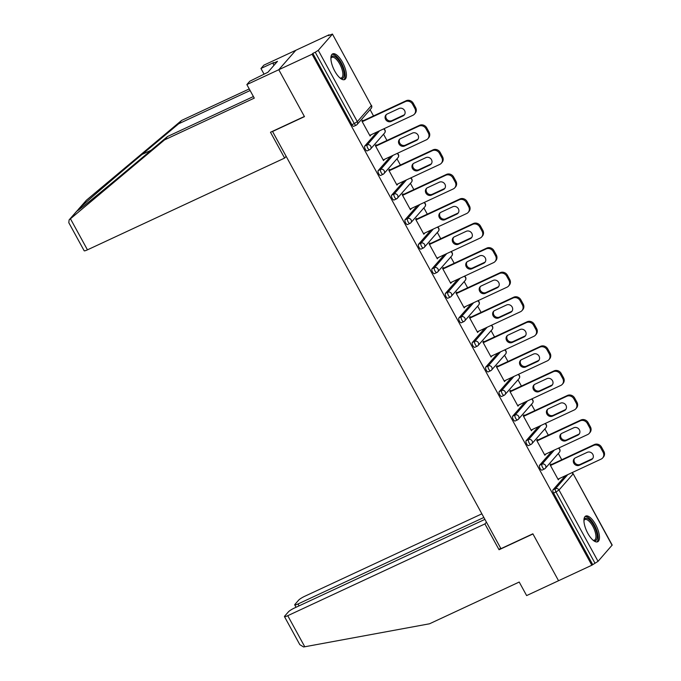 <?xml version="1.0" encoding="UTF-8"?>
<svg xmlns="http://www.w3.org/2000/svg" width="681" height="681" viewBox="0 0 681 681"><rect width="100%" height="100%" fill="white"/><g stroke="black" fill="none" stroke-linecap="round" stroke-linejoin="round"><path stroke-width="1.02" d="M595.577 524.498A14.173 5.448 65 0 0 585.728 516.07A14.173 5.448 65 0 0 587.831 533.342A14.173 5.448 65 0 0 597.688 541.761A14.173 5.448 65 0 0 595.577 524.498M342.526 62.294A14.173 5.448 65 0 0 332.677 53.876A14.173 5.448 65 0 0 334.788 71.139A14.173 5.448 65 0 0 344.637 79.566A14.173 5.448 65 0 0 342.526 62.294M484.898 519.373L294.498 607.988A5.448 0.843 -28.7 0 0 288.455 611.81L284.684 616.118A5.448 0.843 -28.7 0 0 284.462 616.611A5.448 0.843 -28.7 0 0 287.748 615.692L304.765 646.771L429.524 623.787L519.211 582.042L526.626 595.586L558.548 580.723L532.865 533.81L500.944 548.673L272.545 131.493L304.467 116.638L278.784 69.726L295.809 50.283L329.102 34.791L328.353 35.642L332.43 34.05L371.366 105.615L332.43 34.05M561.748 459.743L558.326 453.478M548.307 435.185L544.877 428.919M534.857 410.626L531.435 404.361M521.416 386.067L517.986 379.802M507.966 361.509L504.544 355.244M494.525 336.95L491.095 330.685M481.084 312.392L477.653 306.127M467.634 287.833L464.204 281.568M454.193 263.275L450.762 257.009M440.743 238.716L437.313 232.451M427.302 214.157L423.871 207.892M413.852 189.599L410.422 183.334M400.411 165.04L396.98 158.775M386.961 140.482L383.531 134.217M373.52 115.923L370.089 109.658M353.899 126.206A2.724 1.047 -115 0 1 353.754 126.317A2.724 1.047 -115 0 1 351.864 124.691L354.299 123.559L315.252 52.25L318.274 50.334L332.319 34.297M351.864 124.691L312.817 53.382L312.077 54.233L278.784 69.726L295.809 50.283L263.887 65.146L260.959 68.483L264.015 74.076M315.252 52.25L312.817 53.382M500.578 548.009L499.054 549.746L532.951 533.972L558.548 580.723L591.84 565.23L312.077 54.233M612.091 545.302L573.155 473.738L612.193 545.055L598.046 561.34L591.84 565.23M369.851 135.604L370.822 135.153L370.072 136.004L361.883 121.048L362.632 120.196L362.973 120.826M592.589 564.379L553.542 493.07A2.724 1.047 -115 0 1 552.998 489.86L565.341 475.764M542.136 470.018A2.724 1.047 -115 0 1 541.991 470.128A2.724 1.047 -115 0 1 540.101 468.511A2.724 1.047 -115 0 1 539.548 465.302L551.891 451.205M528.686 445.459A2.724 1.047 -115 0 1 528.55 445.57A2.724 1.047 -115 0 1 526.651 443.952A2.724 1.047 -115 0 1 526.107 440.743L538.45 426.646M515.245 420.901A2.724 1.047 -115 0 1 515.1 421.011A2.724 1.047 -115 0 1 513.21 419.394A2.724 1.047 -115 0 1 512.657 416.185L525 402.088M501.795 396.342A2.724 1.047 -115 0 1 501.659 396.453A2.724 1.047 -115 0 1 499.76 394.835A2.724 1.047 -115 0 1 499.216 391.626L511.559 377.529M488.354 371.783A2.724 1.047 -115 0 1 488.209 371.894A2.724 1.047 -115 0 1 486.319 370.277A2.724 1.047 -115 0 1 485.766 367.068L498.109 352.971M474.912 347.233A2.724 1.047 -115 0 1 474.768 347.336A2.724 1.047 -115 0 1 472.869 345.718A2.724 1.047 -115 0 1 472.325 342.509L484.668 328.412M461.463 322.675A2.724 1.047 -115 0 1 461.318 322.777A2.724 1.047 -115 0 1 459.428 321.16A2.724 1.047 -115 0 1 458.875 317.95L471.218 303.854M448.021 298.116A2.724 1.047 -115 0 1 447.877 298.218A2.724 1.047 -115 0 1 445.978 296.601A2.724 1.047 -115 0 1 445.434 293.392L457.777 279.295M434.572 273.558A2.724 1.047 -115 0 1 434.427 273.66A2.724 1.047 -115 0 1 432.537 272.042A2.724 1.047 -115 0 1 431.984 268.833L444.327 254.737M421.13 248.999A2.724 1.047 -115 0 1 420.986 249.101A2.724 1.047 -115 0 1 419.087 247.484A2.724 1.047 -115 0 1 418.543 244.275L430.886 230.178M407.681 224.441A2.724 1.047 -115 0 1 407.536 224.543A2.724 1.047 -115 0 1 405.646 222.925A2.724 1.047 -115 0 1 405.093 219.716L417.436 205.619M394.239 199.882A2.724 1.047 -115 0 1 394.095 199.993A2.724 1.047 -115 0 1 392.196 198.367A2.724 1.047 -115 0 1 391.652 195.158L403.995 181.061M380.79 175.323A2.724 1.047 -115 0 1 380.645 175.434A2.724 1.047 -115 0 1 378.755 173.808A2.724 1.047 -115 0 1 378.202 170.599L390.553 156.502M367.348 150.765A2.724 1.047 -115 0 1 367.204 150.876A2.724 1.047 -115 0 1 365.305 149.25A2.724 1.047 -115 0 1 364.761 146.04L377.104 131.944M376.423 145.385L376.074 144.755L375.333 145.606L383.522 160.563L384.144 159.482M389.864 169.944L389.523 169.314L388.774 170.165L396.963 185.121L397.585 184.04M403.314 194.502L402.965 193.872L402.224 194.723L410.413 209.68L411.026 208.599M416.755 219.061L416.414 218.431L415.665 219.282L423.854 234.238L424.476 233.157M430.205 243.619L429.856 242.989L429.115 243.841L437.304 258.797L437.917 257.716M443.646 268.178L443.305 267.548L442.556 268.399L450.745 283.356L451.367 282.274M457.096 292.736L456.747 292.106L456.006 292.958L464.195 307.914L464.808 306.833M470.537 317.295L470.196 316.665L469.447 317.516L477.636 332.473L478.258 331.392M483.987 341.853L483.638 341.224L482.897 342.075L491.086 357.031L491.699 355.95M497.428 366.412L497.087 365.782L496.338 366.633L504.527 381.59L505.149 380.509M510.878 390.971L510.529 390.341L509.788 391.192L517.969 406.148L518.59 405.067M524.319 415.529L523.978 414.899L523.229 415.75L531.418 430.707L532.04 429.626M537.769 440.088L537.42 439.458L536.679 440.309L544.86 455.266L545.481 454.184M551.21 464.646L550.869 464.016L550.12 464.868L558.309 479.824L558.931 478.743M384.263 159.712L383.301 160.163M397.713 184.27L396.742 184.721M411.154 208.829L410.192 209.28M424.603 233.387L423.633 233.838M438.045 257.946L437.083 258.397M451.494 282.504L450.524 282.955M464.936 307.063L463.974 307.514M478.385 331.621L477.415 332.073M491.827 356.18L490.865 356.631M505.268 380.739L504.306 381.19M518.718 405.297L517.756 405.748M532.159 429.856L531.197 430.307M545.609 454.414L544.647 454.865M559.05 478.973L558.088 479.424M412.55 104.184L414.874 108.441L415.623 107.589L413.299 103.333L412.55 104.184A5.448 4.963 -138.8 0 0 405.408 101.588L362.232 121.678M414.874 108.441A5.448 4.963 -138.8 0 1 414.414 114.153A5.448 4.963 -138.8 0 1 412.899 115.285L369.732 135.374M387.14 114.042A4.265 3.882 -138.8 0 0 386.042 120.077A4.265 3.882 -138.8 0 0 391.192 121.439L403.05 115.923A4.265 3.882 -138.8 0 0 404.139 109.888A4.265 3.882 -138.8 0 0 398.998 108.517L387.14 114.042M405.408 101.588L406.148 100.737L362.011 121.278M406.148 100.737A5.448 4.963 41.2 0 1 413.299 103.333M415.623 107.589A5.448 4.963 41.2 0 1 415.163 113.301L414.414 114.153M386.357 114.527A4.265 3.882 -138.8 0 0 391.933 120.588L403.79 115.072A4.265 3.882 -138.8 0 0 404.574 114.578M426 128.743L428.323 132.999L429.064 132.148L426.74 127.892L426 128.743A5.448 4.963 -138.8 0 0 418.849 126.147L375.674 146.236M428.323 132.999A5.448 4.963 -138.8 0 1 427.864 138.711A5.448 4.963 -138.8 0 1 426.349 139.843L383.173 159.933M400.581 138.601A4.265 3.882 -138.8 0 0 399.483 144.636A4.265 3.882 -138.8 0 0 404.633 145.998L416.491 140.473A4.265 3.882 -138.8 0 0 417.589 134.446A4.265 3.882 -138.8 0 0 412.439 133.076L400.581 138.601M418.849 126.147L419.598 125.295L375.461 145.836M419.598 125.295A5.448 4.963 41.2 0 1 426.74 127.892M429.064 132.148A5.448 4.963 41.2 0 1 428.604 137.86L427.864 138.711M399.807 139.086A4.265 3.882 -138.8 0 0 405.382 145.147L417.232 139.631A4.265 3.882 -138.8 0 0 418.015 139.137M439.441 153.302L441.765 157.558L442.514 156.707L440.19 152.45L439.441 153.302A5.448 4.963 -138.8 0 0 432.299 150.705L389.123 170.795M441.765 157.558A5.448 4.963 -138.8 0 1 441.305 163.27A5.448 4.963 -138.8 0 1 439.79 164.402L396.623 184.491M414.031 163.159A4.265 3.882 -138.8 0 0 412.933 169.186A4.265 3.882 -138.8 0 0 418.083 170.556L429.941 165.032A4.265 3.882 -138.8 0 0 431.03 159.005A4.265 3.882 -138.8 0 0 425.889 157.634L414.031 163.159M432.299 150.705L433.039 149.854L388.902 170.395M433.039 149.854A5.448 4.963 41.2 0 1 440.19 152.45M442.514 156.707A5.448 4.963 41.2 0 1 442.054 162.418L441.305 163.27M413.248 163.644A4.265 3.882 -138.8 0 0 418.824 169.705L430.681 164.189A4.265 3.882 -138.8 0 0 431.465 163.695M452.891 177.86L455.214 182.108L455.955 181.265L453.631 177.009L452.891 177.86A5.448 4.963 -138.8 0 0 445.74 175.264L402.565 195.353M455.214 182.108A5.448 4.963 -138.8 0 1 454.755 187.828A5.448 4.963 -138.8 0 1 453.24 188.96L410.064 209.05M427.472 187.718A4.265 3.882 -138.8 0 0 426.374 193.744A4.265 3.882 -138.8 0 0 431.524 195.115L443.382 189.59A4.265 3.882 -138.8 0 0 444.48 183.564A4.265 3.882 -138.8 0 0 439.33 182.193L427.472 187.718M445.74 175.264L446.481 174.413L402.352 194.953M446.481 174.413A5.448 4.963 41.2 0 1 453.631 177.009M455.955 181.265A5.448 4.963 41.2 0 1 455.495 186.977L454.755 187.828M426.698 188.203A4.265 3.882 -138.8 0 0 432.273 194.264L444.123 188.748A4.265 3.882 -138.8 0 0 444.906 188.254M466.332 202.419L468.656 206.666L469.405 205.824L467.072 201.567L466.332 202.419A5.448 4.963 -138.8 0 0 459.19 199.822L416.014 219.912M468.656 206.666A5.448 4.963 -138.8 0 1 468.196 212.387A5.448 4.963 -138.8 0 1 466.681 213.519L423.514 233.609M440.922 212.276A4.265 3.882 -138.8 0 0 439.824 218.303A4.265 3.882 -138.8 0 0 444.974 219.674L456.823 214.149A4.265 3.882 -138.8 0 0 457.921 208.114A4.265 3.882 -138.8 0 0 452.78 206.752L440.922 212.276M459.19 199.822L459.93 198.971L415.793 219.512M459.93 198.971A5.448 4.963 41.2 0 1 467.072 201.567M469.405 205.824A5.448 4.963 41.2 0 1 468.945 211.536L468.196 212.387M440.139 212.761A4.265 3.882 -138.8 0 0 445.714 218.822L457.572 213.306A4.265 3.882 -138.8 0 0 458.356 212.812M479.773 226.977L482.105 231.225L482.846 230.382L480.522 226.126L479.773 226.977A5.448 4.963 -138.8 0 0 472.631 224.381L429.456 244.47M482.105 231.225A5.448 4.963 -138.8 0 1 481.646 236.945A5.448 4.963 -138.8 0 1 480.131 238.078L436.955 258.167M454.363 236.826A4.265 3.882 -138.8 0 0 453.265 242.862A4.265 3.882 -138.8 0 0 458.415 244.232L470.273 238.708A4.265 3.882 -138.8 0 0 471.371 232.672A4.265 3.882 -138.8 0 0 466.221 231.31L454.363 236.826M472.631 224.381L473.372 223.53L429.234 244.07M473.372 223.53A5.448 4.963 41.2 0 1 480.522 226.126M482.846 230.382A5.448 4.963 41.2 0 1 482.386 236.094L481.646 236.945M453.589 237.32A4.265 3.882 -138.8 0 0 459.156 243.381L471.014 237.856A4.265 3.882 -138.8 0 0 471.797 237.371M330.898 58.234A12.258 4.716 -115 0 1 330.957 58.013A12.258 4.716 -115 0 1 337.435 58.66A12.258 4.716 -115 0 1 343.99 72.467A12.258 4.716 -115 0 1 340.364 78.221A12.258 4.716 -115 0 1 340.159 78.119M340.015 78A11.356 4.367 65 0 0 341.47 77.932A11.356 4.367 65 0 0 342.305 70.347A11.356 4.367 65 0 0 336.678 59.647A11.356 4.367 65 0 0 331.894 57.34A11.356 4.367 65 0 0 330.906 58.421M343.837 79.762A14.08 5.414 65 0 0 344.245 70.032A14.08 5.414 65 0 0 337.435 57.383A14.08 5.414 65 0 0 332.013 54.361M583.949 520.429A12.258 4.716 -115 0 1 584 520.207A12.258 4.716 -115 0 1 590.478 520.854A12.258 4.716 -115 0 1 597.033 534.67A12.258 4.716 -115 0 1 593.406 540.416A12.258 4.716 -115 0 1 593.202 540.314M593.057 540.195A11.356 4.367 65 0 0 594.522 540.127A11.356 4.367 65 0 0 595.356 532.551A11.356 4.367 65 0 0 589.72 521.85A11.356 4.367 65 0 0 584.936 519.543A11.356 4.367 65 0 0 583.949 520.616M596.879 541.965A14.08 5.414 65 0 0 597.297 532.227A14.08 5.414 65 0 0 590.478 519.577A14.08 5.414 65 0 0 585.056 516.556M250.114 90.522L178.677 123.772L181.606 120.426L86.478 200.163L78.392 209.314M178.677 123.772L142.099 154.425C116.272 176.021 84.921 202.972 79.09 208.599L76.927 211.067C77.932 210.965 104.797 189.122 130.931 167.177L167.509 136.523L253.409 96.54M181.606 120.426L249.246 88.939M164.581 139.86L254.277 98.124L246.862 84.58L278.784 69.726L304.381 116.477L270.485 132.259L284.615 158.077L87.449 249.842A5.448 0.843 151.3 0 1 84.163 250.753L68.807 222.704L69.104 219.912L164.581 139.86L167.509 136.523M284.615 158.077L286.139 156.332M246.862 84.58L249.791 81.235L267.914 72.263L277.49 61.324L272.928 63.452L273.966 65.35M272.928 63.452L273.728 62.541L260.959 68.483M304.765 646.771L303.564 646.95L299.819 644.66L284.462 616.611M481.867 513.832L304.773 596.258A5.448 0.843 -28.7 0 0 298.721 600.08L294.95 604.387A5.448 0.843 -28.7 0 0 294.737 604.881A5.448 0.843 -28.7 0 0 298.023 603.962L299.061 605.86M483.859 517.475L298.023 603.962M486.447 522.191L484.915 523.927L287.748 615.692M499.054 549.746L484.915 523.927M493.223 251.536L495.547 255.784L496.296 254.941L493.963 250.685L493.223 251.536A5.448 4.963 -138.8 0 0 486.072 248.94L442.905 269.029M495.547 255.784A5.448 4.963 -138.8 0 1 495.087 261.495A5.448 4.963 -138.8 0 1 493.572 262.636L450.405 282.726M467.813 261.385A4.265 3.882 -138.8 0 0 466.715 267.42A4.265 3.882 -138.8 0 0 471.856 268.791L483.714 263.266A4.265 3.882 -138.8 0 0 484.812 257.231A4.265 3.882 -138.8 0 0 479.671 255.869L467.813 261.385M486.072 248.94L486.821 248.088L442.684 268.629M486.821 248.088A5.448 4.963 41.2 0 1 493.963 250.685M496.296 254.941A5.448 4.963 41.2 0 1 495.836 260.653L495.087 261.495M467.03 261.879A4.265 3.882 -138.8 0 0 472.605 267.939L484.463 262.415A4.265 3.882 -138.8 0 0 485.238 261.93M506.664 276.094L508.996 280.342L509.737 279.491L507.413 275.243L506.664 276.094A5.448 4.963 -138.8 0 0 499.522 273.498L456.347 293.588M508.996 280.342A5.448 4.963 -138.8 0 1 508.537 286.054A5.448 4.963 -138.8 0 1 507.022 287.195L463.846 307.284M481.254 285.943A4.265 3.882 -138.8 0 0 480.156 291.979A4.265 3.882 -138.8 0 0 485.306 293.349L497.164 287.825A4.265 3.882 -138.8 0 0 498.262 281.789A4.265 3.882 -138.8 0 0 493.112 280.427L481.254 285.943M499.522 273.498L500.263 272.647L456.125 293.188M500.263 272.647A5.448 4.963 41.2 0 1 507.413 275.243M509.737 279.491A5.448 4.963 41.2 0 1 509.277 285.211L508.537 286.054M480.471 286.437A4.265 3.882 -138.8 0 0 486.047 292.498L497.905 286.973A4.265 3.882 -138.8 0 0 498.688 286.488M520.114 300.653L522.438 304.901L523.187 304.049L520.854 299.802L520.114 300.653A5.448 4.963 -138.8 0 0 512.963 298.057L469.796 318.146M522.438 304.901A5.448 4.963 -138.8 0 1 521.978 310.613A5.448 4.963 -138.8 0 1 520.463 311.745L477.296 331.843M494.704 310.502A4.265 3.882 -138.8 0 0 493.606 316.537A4.265 3.882 -138.8 0 0 498.747 317.908L510.605 312.383A4.265 3.882 -138.8 0 0 511.703 306.348A4.265 3.882 -138.8 0 0 506.553 304.986L494.704 310.502M512.963 298.057L513.712 297.205L469.575 317.746M513.712 297.205A5.448 4.963 41.2 0 1 520.854 299.802M523.187 304.049A5.448 4.963 41.2 0 1 522.727 309.77L521.978 310.613M493.921 310.996A4.265 3.882 -138.8 0 0 499.496 317.057L511.354 311.532A4.265 3.882 -138.8 0 0 512.129 311.047M533.555 325.212L535.887 329.459L536.628 328.608L534.304 324.36L533.555 325.212A5.448 4.963 -138.8 0 0 526.413 322.615L483.238 342.705M535.887 329.459A5.448 4.963 -138.8 0 1 535.428 335.171A5.448 4.963 -138.8 0 1 533.913 336.303L490.737 356.401M508.145 335.061A4.265 3.882 -138.8 0 0 507.047 341.096A4.265 3.882 -138.8 0 0 512.197 342.466L524.055 336.942A4.265 3.882 -138.8 0 0 525.153 330.906A4.265 3.882 -138.8 0 0 520.003 329.544L508.145 335.061M526.413 322.615L527.154 321.764L483.016 342.305M527.154 321.764A5.448 4.963 41.2 0 1 534.304 324.36M536.628 328.608A5.448 4.963 41.2 0 1 536.168 334.328L535.428 335.171M507.362 335.554A4.265 3.882 -138.8 0 0 512.938 341.615L524.796 336.091A4.265 3.882 -138.8 0 0 525.579 335.605M547.005 349.77L549.329 354.018L550.078 353.167L547.745 348.919L547.005 349.77A5.448 4.963 -138.8 0 0 539.854 347.165L496.687 367.263M549.329 354.018A5.448 4.963 -138.8 0 1 548.869 359.73A5.448 4.963 -138.8 0 1 547.354 360.862L504.187 380.96M521.595 359.619A4.265 3.882 -138.8 0 0 520.497 365.654A4.265 3.882 -138.8 0 0 525.638 367.016L537.496 361.5A4.265 3.882 -138.8 0 0 538.594 355.465A4.265 3.882 -138.8 0 0 533.444 354.103L521.595 359.619M539.854 347.165L540.603 346.323L496.466 366.863M540.603 346.323A5.448 4.963 41.2 0 1 547.745 348.919M550.078 353.167A5.448 4.963 41.2 0 1 549.618 358.887L548.869 359.73M520.812 360.113A4.265 3.882 -138.8 0 0 526.387 366.174L538.245 360.649A4.265 3.882 -138.8 0 0 539.02 360.164M560.446 374.329L562.778 378.576L563.519 377.725L561.195 373.477L560.446 374.329A5.448 4.963 -138.8 0 0 553.304 371.724L510.129 391.822M562.778 378.576A5.448 4.963 -138.8 0 1 562.319 384.288A5.448 4.963 -138.8 0 1 560.803 385.42L517.628 405.518M535.036 384.178A4.265 3.882 -138.8 0 0 533.938 390.213A4.265 3.882 -138.8 0 0 539.088 391.575L550.946 386.059A4.265 3.882 -138.8 0 0 552.044 380.024A4.265 3.882 -138.8 0 0 546.894 378.662L535.036 384.178M553.304 371.724L554.045 370.881L509.907 391.422M554.045 370.881A5.448 4.963 41.2 0 1 561.195 373.477M563.519 377.725A5.448 4.963 41.2 0 1 563.059 383.437L562.319 384.288M534.253 384.671A4.265 3.882 -138.8 0 0 539.829 390.732L551.687 385.208A4.265 3.882 -138.8 0 0 552.47 384.722M573.896 398.887L576.22 403.135L576.969 402.284L574.636 398.036L573.896 398.887A5.448 4.963 -138.8 0 0 566.745 396.282L523.578 416.38M576.22 403.135A5.448 4.963 -138.8 0 1 575.76 408.847A5.448 4.963 -138.8 0 1 574.245 409.979L531.069 430.077M548.477 408.736A4.265 3.882 -138.8 0 0 547.388 414.772A4.265 3.882 -138.8 0 0 552.529 416.134L564.387 410.617A4.265 3.882 -138.8 0 0 565.485 404.582A4.265 3.882 -138.8 0 0 560.335 403.22L548.477 408.736M566.745 396.282L567.494 395.44L523.357 415.98M567.494 395.44A5.448 4.963 41.2 0 1 574.636 398.036M576.969 402.284A5.448 4.963 41.2 0 1 576.509 407.996L575.76 408.847M547.703 409.23A4.265 3.882 -138.8 0 0 553.278 415.291L565.136 409.766A4.265 3.882 -138.8 0 0 565.911 409.272M587.337 423.446L589.669 427.694L590.41 426.842L588.086 422.595L587.337 423.446A5.448 4.963 -138.8 0 0 580.195 420.841L537.02 440.939M589.669 427.694A5.448 4.963 -138.8 0 1 589.21 433.405A5.448 4.963 -138.8 0 1 587.694 434.538L544.519 454.636M561.927 433.295A4.265 3.882 -138.8 0 0 560.829 439.33A4.265 3.882 -138.8 0 0 565.979 440.692L577.837 435.176A4.265 3.882 -138.8 0 0 578.935 429.141A4.265 3.882 -138.8 0 0 573.785 427.779L561.927 433.295M580.195 420.841L580.936 419.998L536.798 440.539M580.936 419.998A5.448 4.963 41.2 0 1 588.086 422.595M590.41 426.842A5.448 4.963 41.2 0 1 589.95 432.554L589.21 433.405M561.144 433.788A4.265 3.882 -138.8 0 0 566.72 439.849L578.578 434.325A4.265 3.882 -138.8 0 0 579.361 433.831M600.787 448.004L603.111 452.252L603.86 451.401L601.527 447.153L600.787 448.004A5.448 4.963 -138.8 0 0 593.636 445.4L550.469 465.498M603.111 452.252A5.448 4.963 -138.8 0 1 602.651 457.964A5.448 4.963 -138.8 0 1 601.136 459.096L557.96 479.194M575.368 457.853A4.265 3.882 -138.8 0 0 574.279 463.889A4.265 3.882 -138.8 0 0 579.42 465.251L591.278 459.735A4.265 3.882 -138.8 0 0 592.376 453.699A4.265 3.882 -138.8 0 0 587.226 452.337L575.368 457.853M593.636 445.4L594.385 444.548L550.248 465.097M594.385 444.548A5.448 4.963 41.2 0 1 601.527 447.153M603.86 451.401A5.448 4.963 41.2 0 1 603.392 457.113L602.651 457.964M574.594 458.347A4.265 3.882 -138.8 0 0 580.169 464.399L592.027 458.883A4.265 3.882 -138.8 0 0 592.802 458.39M318.274 50.334L357.321 121.652L371.366 105.615A2.724 2.477 41.2 0 1 371.136 108.466A2.724 2.724 0 0 0 371.477 105.368M353.754 126.317L356.189 125.185A2.724 1.047 65 0 1 354.299 123.559L357.321 121.652A2.724 2.477 41.2 0 1 356.333 125.074A2.724 1.047 65 0 1 356.189 125.185A2.724 2.724 0 0 0 357.091 124.504L371.136 108.466M571.776 472.759A2.724 2.477 -138.8 0 1 573.044 473.985L558.999 490.022L598.046 561.34M595.015 563.247L555.977 491.937L553.542 493.07M552.998 489.86L555.424 488.728A2.724 2.477 -138.8 0 1 558.999 490.022L555.977 491.937A2.724 1.047 -115 0 1 555.424 488.728L567.767 474.631M364.761 146.04L367.195 144.908L379.538 130.812M367.204 150.876L369.638 149.743A2.724 1.047 65 0 1 367.74 148.117A2.724 1.047 -115 0 1 367.195 144.908A2.724 2.477 -138.8 0 1 370.762 146.211A2.724 2.477 41.2 0 1 370.532 149.062L384.578 133.025A2.724 2.477 41.2 0 0 384.808 130.173A2.724 2.477 -138.8 0 0 383.548 128.947M378.202 170.599L380.636 169.467L392.98 155.37M391.652 195.158L394.086 194.025L406.429 179.929M405.093 219.716L407.527 218.584L419.871 204.487M418.543 244.275L420.977 243.143L433.32 229.046M431.984 268.833L434.418 267.701L446.762 253.604M445.434 293.392L447.868 292.26L460.211 278.163M458.875 317.95L461.309 316.818L473.653 302.722M472.325 342.509L474.759 341.377L487.102 327.28M485.766 367.068L488.2 365.935L500.544 351.839M499.216 391.626L501.642 390.494L513.993 376.397M512.657 416.185L515.091 415.052L527.434 400.956M526.107 440.743L528.533 439.611L540.876 425.514M539.548 465.302L541.982 464.17L554.325 450.073M369.638 149.743A2.724 1.047 65 0 0 369.774 149.633A2.724 2.477 41.2 0 0 370.532 149.062A2.724 2.724 0 0 1 369.638 149.743M380.645 175.434L383.08 174.302A2.724 1.047 65 0 1 381.19 172.676A2.724 1.047 -115 0 1 380.636 169.467A2.724 2.477 -138.8 0 1 384.212 170.769A2.724 2.477 41.2 0 1 383.982 173.621L398.027 157.583A2.724 2.477 41.2 0 0 398.257 154.723A2.724 2.477 -138.8 0 0 396.989 153.506M383.08 174.302A2.724 1.047 65 0 0 383.224 174.191A2.724 2.477 41.2 0 0 383.982 173.621A2.724 2.724 0 0 1 383.08 174.302M394.095 199.993L396.529 198.861A2.724 1.047 65 0 1 394.631 197.235A2.724 1.047 -115 0 1 394.086 194.025A2.724 2.477 -138.8 0 1 397.653 195.328A2.724 2.477 41.2 0 1 397.423 198.18L411.469 182.142A2.724 2.477 41.2 0 0 411.699 179.282A2.724 2.477 -138.8 0 0 410.439 178.064M396.529 198.861A2.724 1.047 65 0 0 396.665 198.75A2.724 2.477 41.2 0 0 397.423 198.18A2.724 2.724 0 0 1 396.529 198.861M407.536 224.543L409.971 223.411A2.724 1.047 65 0 1 408.081 221.793A2.724 1.047 -115 0 1 407.527 218.584A2.724 2.477 -138.8 0 1 411.103 219.886A2.724 2.477 41.2 0 1 410.873 222.738L424.918 206.701A2.724 2.477 41.2 0 0 425.148 203.84A2.724 2.477 -138.8 0 0 423.88 202.623M409.971 223.411A2.724 1.047 65 0 0 410.115 223.308A2.724 2.477 41.2 0 0 410.873 222.738A2.724 2.724 0 0 1 409.971 223.411M420.986 249.101L423.42 247.969A2.724 1.047 65 0 1 421.522 246.352A2.724 1.047 -115 0 1 420.977 243.143A2.724 2.477 -138.8 0 1 424.544 244.445A2.724 2.477 41.2 0 1 424.314 247.297L438.36 231.259A2.724 2.477 41.2 0 0 438.59 228.399A2.724 2.477 -138.8 0 0 437.321 227.182M423.42 247.969A2.724 1.047 65 0 0 423.556 247.867A2.724 2.477 41.2 0 0 424.314 247.297A2.724 2.724 0 0 1 423.42 247.969M434.427 273.66L436.862 272.528A2.724 1.047 65 0 1 434.972 270.91A2.724 1.047 -115 0 1 434.418 267.701A2.724 2.477 -138.8 0 1 437.994 269.004A2.724 2.477 41.2 0 1 437.764 271.855L451.809 255.818A2.724 2.477 41.2 0 0 452.039 252.957A2.724 2.477 -138.8 0 0 450.771 251.74M436.862 272.528A2.724 1.047 65 0 0 437.006 272.426A2.724 2.477 41.2 0 0 437.764 271.855A2.724 2.724 0 0 1 436.862 272.528M447.877 298.218L450.303 297.086A2.724 1.047 65 0 1 448.413 295.469A2.724 1.047 -115 0 1 447.868 292.26A2.724 2.477 -138.8 0 1 451.435 293.562A2.724 2.477 41.2 0 1 451.205 296.414L465.251 280.376A2.724 2.477 41.2 0 0 465.481 277.516A2.724 2.477 -138.8 0 0 464.212 276.299M450.303 297.086A2.724 1.047 65 0 0 450.447 296.984A2.724 2.477 41.2 0 0 451.205 296.414A2.724 2.724 0 0 1 450.303 297.086M461.318 322.777L463.752 321.645A2.724 1.047 65 0 1 461.854 320.027A2.724 1.047 -115 0 1 461.309 316.818A2.724 2.477 -138.8 0 1 464.885 318.112A2.724 2.477 41.2 0 1 464.655 320.972L478.7 304.935A2.724 2.477 41.2 0 0 478.93 302.075A2.724 2.477 -138.8 0 0 477.662 300.857M463.752 321.645A2.724 1.047 65 0 0 463.897 321.543A2.724 2.477 41.2 0 0 464.655 320.972A2.724 2.724 0 0 1 463.752 321.645M474.768 347.336L477.194 346.203A2.724 1.047 65 0 1 475.304 344.586A2.724 1.047 -115 0 1 474.759 341.377A2.724 2.477 -138.8 0 1 478.326 342.671A2.724 2.477 41.2 0 1 478.096 345.531L492.142 329.493A2.724 2.477 41.2 0 0 492.372 326.633A2.724 2.477 -138.8 0 0 491.103 325.416M477.194 346.203A2.724 1.047 65 0 0 477.338 346.101A2.724 2.477 41.2 0 0 478.096 345.531A2.724 2.724 0 0 1 477.194 346.203M488.209 371.894L490.643 370.762A2.724 1.047 65 0 1 488.745 369.145A2.724 1.047 -115 0 1 488.2 365.935A2.724 2.477 -138.8 0 1 491.776 367.229A2.724 2.477 41.2 0 1 491.546 370.089L505.591 354.052A2.724 2.477 41.2 0 0 505.821 351.192A2.724 2.477 -138.8 0 0 504.553 349.974M490.643 370.762A2.724 1.047 65 0 0 490.788 370.651A2.724 2.477 41.2 0 0 491.546 370.089A2.724 2.724 0 0 1 490.643 370.762M501.659 396.453L504.085 395.32A2.724 1.047 65 0 1 502.195 393.703A2.724 1.047 -115 0 1 501.642 390.494A2.724 2.477 -138.8 0 1 505.217 391.788A2.724 2.477 41.2 0 1 504.987 394.648L519.033 378.61A2.724 2.477 41.2 0 0 519.262 375.75A2.724 2.477 -138.8 0 0 517.994 374.533M504.085 395.32A2.724 1.047 65 0 0 504.229 395.21A2.724 2.477 41.2 0 0 504.987 394.648A2.724 2.724 0 0 1 504.085 395.32M515.1 421.011L517.534 419.879A2.724 1.047 65 0 1 515.636 418.262A2.724 1.047 -115 0 1 515.091 415.052A2.724 2.477 -138.8 0 1 518.667 416.346A2.724 2.477 41.2 0 1 518.437 419.207L532.482 403.169A2.724 2.477 41.2 0 0 532.712 400.309A2.724 2.477 -138.8 0 0 531.444 399.092M517.534 419.879A2.724 1.047 65 0 0 517.679 419.768A2.724 2.477 41.2 0 0 518.437 419.207A2.724 2.724 0 0 1 517.534 419.879M528.55 445.57L530.976 444.438A2.724 1.047 65 0 1 529.086 442.82A2.724 1.047 -115 0 1 528.533 439.611A2.724 2.477 -138.8 0 1 532.108 440.905A2.724 2.477 41.2 0 1 531.878 443.765L545.924 427.728A2.724 2.477 41.2 0 0 546.153 424.867A2.724 2.477 -138.8 0 0 544.885 423.65M530.976 444.438A2.724 1.047 65 0 0 531.12 444.327A2.724 2.477 41.2 0 0 531.878 443.765A2.724 2.724 0 0 1 530.976 444.438M541.991 470.128L544.425 468.996A2.724 1.047 65 0 1 542.527 467.379A2.724 1.047 -115 0 1 541.982 464.17A2.724 2.477 -138.8 0 1 545.558 465.463A2.724 2.477 41.2 0 1 545.328 468.324L559.365 452.286A2.724 2.477 41.2 0 0 559.603 449.426A2.724 2.477 -138.8 0 0 558.335 448.2M544.425 468.996A2.724 1.047 65 0 0 544.57 468.886A2.724 2.477 41.2 0 0 545.328 468.324A2.724 2.724 0 0 1 544.425 468.996M391.192 121.439L391.933 120.588M403.05 115.923L403.79 115.072M404.633 145.998L405.382 145.147M416.491 140.473L417.232 139.631M418.083 170.556L418.824 169.705M429.941 165.032L430.681 164.189M431.524 195.115L432.273 194.264M443.382 189.59L444.123 188.748M444.974 219.674L445.714 218.822M456.823 214.149L457.572 213.306M458.415 244.232L459.156 243.381M470.273 238.708L471.014 237.856M86.478 200.163L79.09 208.599M76.927 211.067L69.539 219.503M70.441 218.763L87.449 249.842M151.208 150.186L142.099 154.425M471.856 268.791L472.605 267.939M483.714 263.266L484.463 262.415M485.306 293.349L486.047 292.498M497.164 287.825L497.905 286.973M498.747 317.908L499.496 317.057M510.605 312.383L511.354 311.532M512.197 342.466L512.938 341.615M524.055 336.942L524.796 336.091M525.638 367.016L526.387 366.174M537.496 361.5L538.245 360.649M539.088 391.575L539.829 390.732M550.946 386.059L551.687 385.208M552.529 416.134L553.278 415.291M564.387 410.617L565.136 409.766M565.979 440.692L566.72 439.849M577.837 435.176L578.578 434.325M579.42 465.251L580.169 464.399M591.278 459.735L592.027 458.883M384.578 133.025A2.724 2.724 0 0 0 383.812 128.82M398.027 157.583A2.724 2.724 0 0 0 397.253 153.378M411.469 182.142A2.724 2.724 0 0 0 410.703 177.937M424.918 206.701A2.724 2.724 0 0 0 424.144 202.495M438.36 231.259A2.724 2.724 0 0 0 437.594 227.054M451.809 255.818A2.724 2.724 0 0 0 451.035 251.612M465.251 280.376A2.724 2.724 0 0 0 464.476 276.171M478.7 304.935A2.724 2.724 0 0 0 477.926 300.73M492.142 329.493A2.724 2.724 0 0 0 491.367 325.288M505.591 354.052A2.724 2.724 0 0 0 504.817 349.847M519.033 378.61A2.724 2.724 0 0 0 518.258 374.405M532.482 403.169A2.724 2.724 0 0 0 531.708 398.964M545.924 427.728A2.724 2.724 0 0 0 545.149 423.522M559.365 452.286A2.724 2.724 0 0 0 558.599 448.081M573.155 473.738A2.724 2.724 0 0 0 572.04 472.64M69.104 219.912L76.808 211.119M294.737 604.881L296.039 607.273"/></g></svg>
